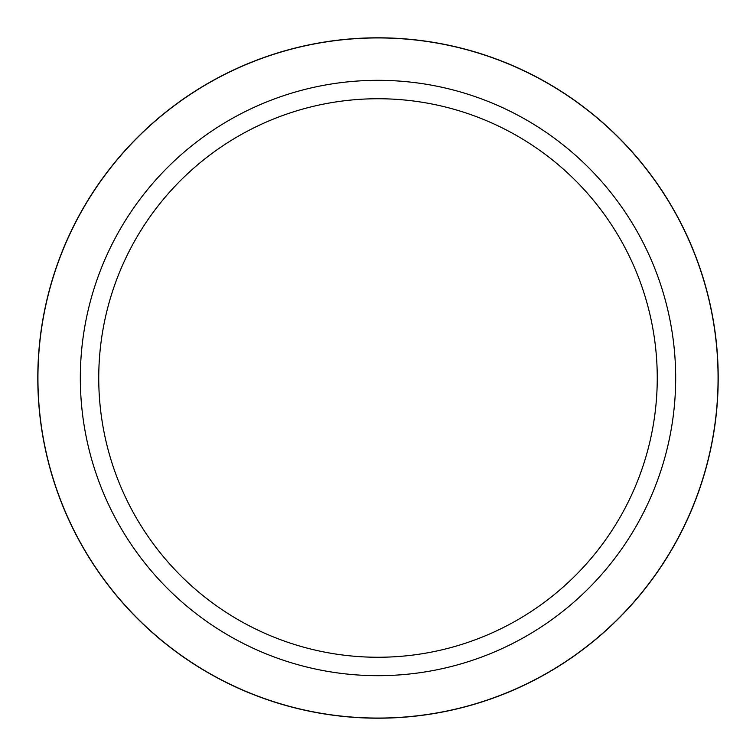 <?xml version="1.0" encoding="UTF-8"?>
<svg xmlns="http://www.w3.org/2000/svg" width="756" height="756" viewBox="0 0 756 756"><rect width="100%" height="100%" fill="white"/><g stroke="black" fill="none" stroke-linecap="round" stroke-linejoin="round"><path stroke-width="1.13" d="M378 80.325A297.675 297.675 0 0 1 675.675 378A297.675 297.675 0 0 1 378 675.675A297.675 297.675 0 0 1 80.325 378A297.675 297.675 0 0 1 378 80.325M378 98.743A279.257 279.257 0 0 1 657.257 378A279.257 279.257 0 0 1 378 657.257A279.257 279.257 0 0 1 98.743 378A279.257 279.257 0 0 1 378 98.743M378 37.8A340.2 340.2 0 0 1 718.2 378A340.2 340.2 0 0 1 378 718.2A340.2 340.2 0 0 1 37.8 378A340.2 340.2 0 0 1 378 37.8M378 718.068A340.068 340.068 0 0 1 37.932 378A340.068 340.068 0 0 1 378 37.932A340.068 340.068 0 0 1 718.068 378A340.068 340.068 0 0 1 378 718.068"/></g></svg>
